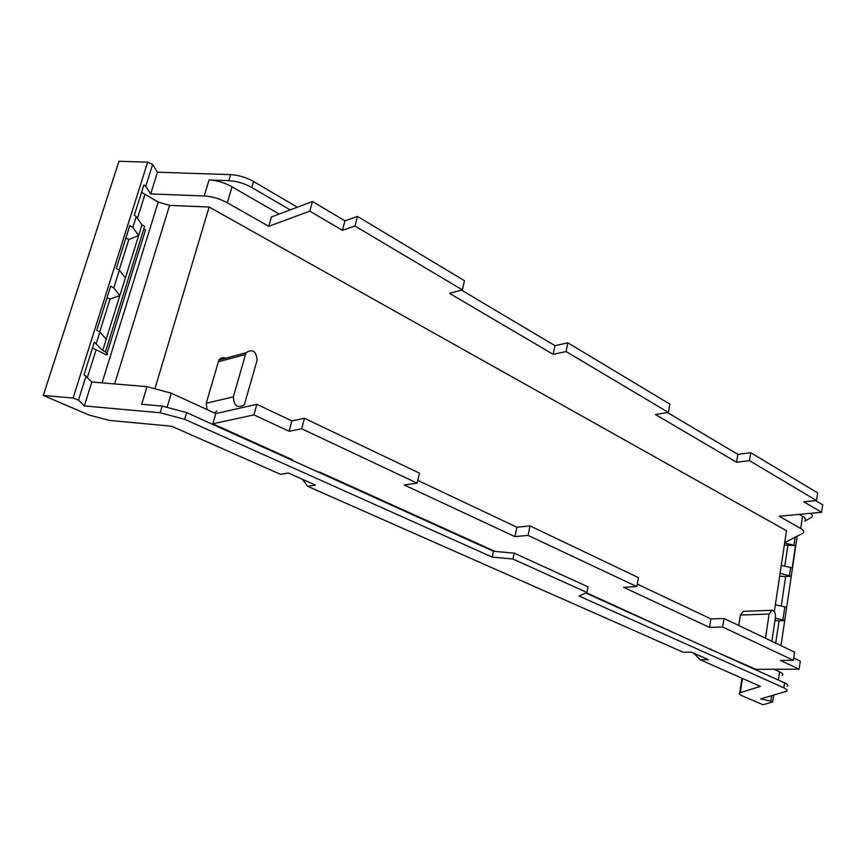 <?xml version="1.0" encoding="UTF-8"?>
<svg xmlns="http://www.w3.org/2000/svg" width="866" height="866" viewBox="0 0 866 866"><rect width="100%" height="100%" fill="white"/><g stroke="black" fill="none" stroke-linecap="round" stroke-linejoin="round"><path stroke-width="1.3" d="M770.837 701.081L772.667 701.99L762.935 704.729L742.108 695.777C739.337 694.554 738.536 693.569 739.694 692.832L760.413 686.37L700.193 659.751L708.366 659.675L691.414 652.152L683.231 652.26L307.592 486.281L315.462 485.09L288.281 473.009L280.465 474.297L171.641 426.213L109.571 420.443L88.7 414.933L43.3 395.426L73.101 398.057L78.47 400.07L84.316 405.938L160.21 412.779L184.685 419.296L492.169 557.098L512.975 559.035L586.953 592.517L579.062 596.046L783.838 687.821C786.956 689.271 787.822 690.429 786.436 691.306L760.608 698.905L770.837 701.081L771.638 695.701M43.3 395.426L118.956 161.271L147.675 162.159L152.632 164.486L157.493 172.193L230.572 174.64C238.529 175.084 246.182 177.368 253.532 181.503L297.352 207.201M781.229 606.103L785.635 576.507L779.638 576.28M785.635 576.507L791.275 576.193L780.082 573.368M775.709 643.124L779.032 620.803L784.704 620.619L782.886 619.872L784.812 606.86L775.351 604.825M784.812 606.86L786.631 607.618L791.275 576.193M779.032 620.803L774.962 620.576M782.886 619.872L775.319 618.248M789.478 575.403L790.658 567.479L792.184 568.02L795.497 545.634L784.347 545.017M781.002 645.646L786.62 607.618M776.997 670.674L777.203 669.266M784.639 543.047L795.497 545.634M307.592 486.281L302.418 479.299M693.72 653.17L700.193 659.751M783.838 687.821L784.564 682.841C787.681 684.302 788.536 685.471 787.162 686.359M784.564 682.841L585.827 593.026M586.953 592.517L588.036 586.856L514.198 553.158L512.975 559.035M492.169 557.098L493.414 551.263L514.198 553.158M493.414 551.263L186.623 412.606L162.191 406.078L141.71 404.27L147.004 386.647L171.262 393.175L215.775 413.569L256.823 404.314L253.933 414.879L212.884 423.788L215.775 413.569M84.316 405.938L91.818 382.003L147.004 386.647M125.906 237.988L128.817 239.514L138.647 235.53L141.981 224.868L144.644 226.297L105.479 351.791L102.675 350.492L94.329 342.092L84.045 374.707L91.818 382.003M152.632 164.486L145.748 186.352L143.897 184.902L134.338 215.212L136.222 216.619L132.844 227.368L129.835 225.528L116.304 268.406L119.367 270.181L113.76 287.967L110.686 286.213L96.754 330.325L99.904 332.014L96.332 343.358M128.817 239.514L119.216 270.008M107.081 297.623L110.069 299.095L99.752 331.851M157.493 172.193L150.695 193.908L145.748 186.352M784.704 542.614L803.074 533.131C804.46 531.778 803.68 530.23 800.736 528.476L779.151 516.223L821.628 512.304L803.789 501.804L816.541 500.537L749.447 460.636L736.587 462.26L655.421 414.511L668.357 412.4L566.083 351.564L553.158 354.335L449.551 293.368L462.347 289.872L354.963 226.004L342.427 230.334L309.801 211.142L268.752 226.318L227.293 202.774C219.845 198.715 212.17 196.452 204.246 195.976L150.695 193.908M804.828 521.159L812.135 516.905L812.221 515.194L810.522 513.332M290.197 209.897L251.79 187.511C244.429 183.397 236.764 181.113 228.797 180.658L230.572 174.64M279.188 214.043L232.001 186.796C224.597 182.694 216.944 180.42 209.052 179.976L228.797 180.658M790.658 567.479L781.273 565.444M291.864 420.876L289.103 431.279L301.704 428.789L417.141 483.152L419.48 473.161L304.464 418.278L291.864 420.876L256.823 404.314M417.791 480.381L516.905 527.221L530.014 525.9L638.448 577.633L636.824 586.596L623.65 587.332L709.535 627.395L710.921 618.919L637.279 584.117M709.535 627.395L722.666 627.016L793.418 660.325L794.598 652.141L724.041 618.476L710.921 618.919M793.743 658.063L800.303 661.159L799.145 669.191L780.385 660.444L793.418 660.325M778.404 680.059L779.606 671.864L773.966 669.288M779.606 671.864C782.702 673.337 783.568 674.527 782.204 675.448M774.323 611.623L786.49 530.717L209.128 207.017L169.574 205.394L158.218 202.07L141.559 192.317M105.479 351.791L107.611 354.248L106.54 354.952L92.478 347.97M102.675 350.492L106.193 339.255L99.904 332.014M110.069 299.095L119.854 295.598L113.76 287.967M106.193 339.255L125.364 277.975L119.367 270.181M125.364 277.975L138.647 235.53L132.844 227.368M141.981 224.868L136.222 216.619M107.211 352.819L145.477 230.031L143.767 229.122M268.752 226.318L271.394 216.987L312.442 201.518L344.939 220.841L357.485 216.424L464.49 280.714L462.347 289.872M461.481 290.11L554.976 345.675L567.89 342.839L669.862 404.108L668.357 412.4M667.48 412.541L737.875 454.379L750.735 452.691L817.656 492.906L816.541 500.537M821.628 512.304L822.7 504.802L815.685 500.624M804.85 521.007C806.246 519.622 805.467 518.041 802.533 516.277L799.242 514.372M301.704 428.789L304.464 418.278M417.141 483.152L404.205 484.971L514.934 536.617L516.905 527.221M514.934 536.617L528.054 535.372L530.014 525.9M528.054 535.372L636.824 586.596M722.666 627.016L724.041 618.476M799.145 669.191L755.812 669.342L710.715 649.468M209.128 207.017L155.176 387.903M738.741 625.479L740.376 615.066L743.493 611.353M207.082 409.586L206.238 403.264L218.871 360.072C220.657 357.69 222.941 357.063 225.755 358.21M217.085 410.971L214.378 412.92M212.884 423.788L292.394 459.749L292.243 460.333M750.735 452.691L749.447 460.636M737.875 454.379L736.587 462.26M567.89 342.839L566.083 351.564M554.976 345.675L553.158 354.335M357.485 216.424L354.963 226.004M344.939 220.841L342.427 230.334M312.442 201.518L309.801 211.142M693.818 641.825L586.444 592.745M495.049 551.404L319.457 471.992L319.305 472.565M771.866 641.284L775.481 617.187C775.655 612.955 774.453 610.66 771.844 610.281L769.127 614.037L765.468 638.231M257.072 360.397C256.368 351.141 252.677 348.576 246.009 352.733L233.365 396.855C233.907 405.959 237.555 408.6 244.32 404.779L257.072 360.397M710.791 648.991L709.698 649.002M289.103 431.279L253.933 414.879M318.396 472.154L319.457 471.992M742.498 678.446L740.3 692.583M793.97 545.071L795.129 537.31M184.685 419.296L186.623 412.606M160.21 412.779L162.191 406.078M86.07 375.931L78.47 400.07M147.675 162.159L73.101 398.057M253.532 181.503L251.79 187.511M209.052 179.976L204.246 195.976M787.887 545.428L784.78 566.223M171.262 393.175L167.268 406.749M232.001 186.796L227.293 202.774M802.533 516.277L800.736 528.476M169.574 205.394L114.637 383.919M158.218 202.07L102.058 382.859M96.007 350.08L87.412 377.403M144.849 194.72L137.402 218.405M740.376 615.066L769.127 614.037M218.08 361.847L245.219 354.53M206.238 403.264L233.365 396.855M741.967 678.219L739.694 692.832M772.699 701.763L773.684 695.106M777.278 670.804L777.506 669.266M791.264 576.182L797.175 536.27M743.125 611.364L771.844 610.281M218.871 360.072L246.009 352.733"/></g></svg>
